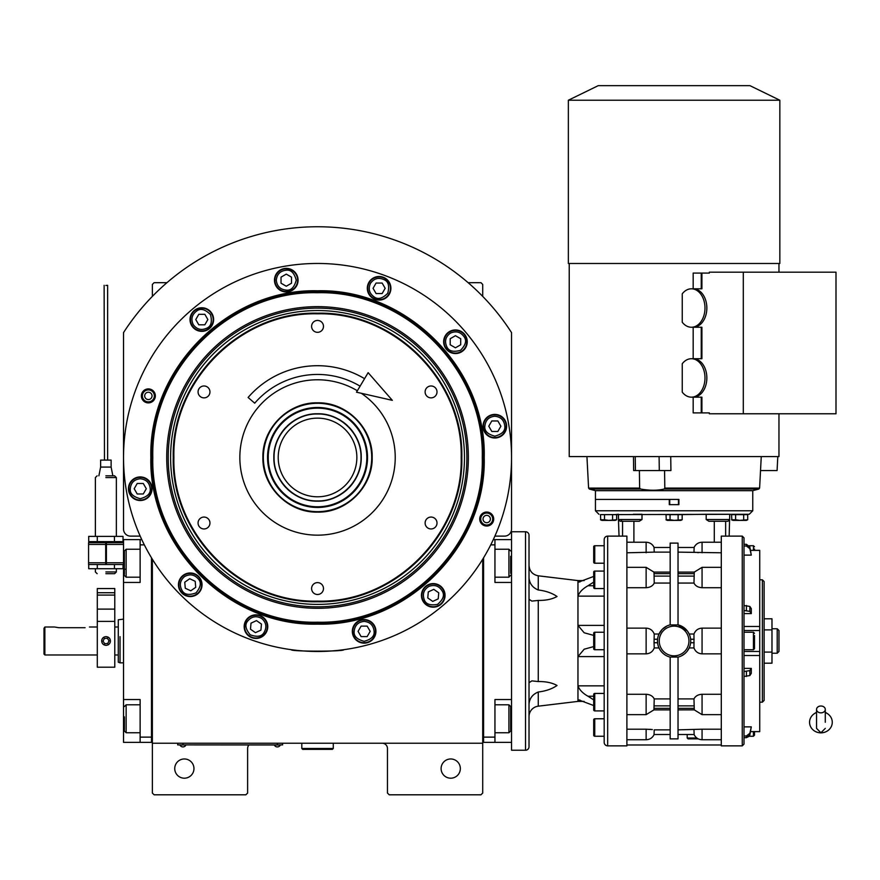 <?xml version="1.0" encoding="UTF-8"?>
<svg xmlns="http://www.w3.org/2000/svg" width="880" height="880" viewBox="0 0 880 880"><rect width="100%" height="100%" fill="white"/><g stroke="black" fill="none" stroke-linecap="round" stroke-linejoin="round"><path stroke-width="1.32" d="M152.361 559.24L152.361 743.237L482.713 743.237L482.713 793.056L480.964 794.805L389.202 794.805L387.453 793.056L387.453 748.484A5.247 5.247 0 0 0 382.206 743.237M152.361 743.237L152.361 793.056L154.11 794.805L245.872 794.805L247.621 793.056L247.621 748.484A5.247 5.247 0 0 1 248.963 744.986M460.339 768.581A9.614 9.614 0 0 0 450.725 758.967A9.614 9.614 0 0 0 441.111 768.581A9.614 9.614 0 0 0 450.725 778.195A9.614 9.614 0 0 0 460.339 768.581M482.713 709.588L482.713 656.953M482.713 743.237L482.713 559.24M494.89 536.118L504.559 536.118A6.996 6.996 0 0 0 511.544 529.133L511.544 332.607A230.714 230.714 0 0 0 123.53 332.607L123.53 529.133A6.996 6.996 0 0 0 130.515 536.118L140.184 536.118M193.963 768.581A9.614 9.614 0 0 0 184.349 758.967A9.614 9.614 0 0 0 174.735 768.581A9.614 9.614 0 0 0 184.349 778.195A9.614 9.614 0 0 0 193.963 768.581M152.361 296.384L152.361 284.427L154.11 282.689L166.936 282.689M468.138 282.689L480.964 282.689L482.713 284.427L482.713 296.384M280.83 744.898L277.332 744.898L282.579 744.898L282.579 743.237M179.454 744.898L277.332 744.986M277.332 743.237L277.332 744.898L182.952 744.898L182.952 743.237M177.705 743.237L177.705 744.898L182.952 744.986M180.158 744.986L185.746 744.986M274.538 744.986L280.137 744.986M140.239 478.764C134.233 479.402 130.911 482.724 130.284 488.73C129.712 493.438 133.034 496.76 140.239 498.696C147.455 496.76 150.777 493.438 150.205 488.73C149.578 482.724 146.256 479.402 140.239 478.764M140.239 477.367A11.363 11.363 180 0 0 128.887 488.73A11.363 11.363 0 0 0 140.239 500.093A11.363 11.363 0 0 0 151.602 488.73A11.363 11.363 180 0 0 140.239 477.367M143.275 493.977L146.3 488.73L143.275 483.483L137.214 483.483L134.189 488.73L137.214 493.977L143.275 493.977M494.824 416.24C488.818 416.878 485.496 420.2 484.869 426.206C484.297 430.914 487.619 434.236 494.824 436.172C502.04 434.236 505.362 430.914 504.79 426.206C504.163 420.2 500.841 416.878 494.824 416.24M494.824 414.843A11.363 11.363 180 0 0 483.472 426.206A11.363 11.363 0 0 0 494.824 437.569A11.363 11.363 0 0 0 506.187 426.206A11.363 11.363 180 0 0 494.824 414.843M497.86 431.453L500.885 426.206L497.86 420.959L491.799 420.959L488.774 426.206L491.799 431.453L497.86 431.453M364.133 621.401C358.127 622.028 354.805 625.35 354.167 631.356C353.606 636.075 356.928 639.397 364.133 641.322C371.338 639.397 374.66 636.075 374.099 631.356C373.461 625.35 370.139 622.028 364.133 621.401M364.133 620.004A11.363 11.363 180 0 0 352.77 631.356A11.363 11.363 0 0 0 364.133 642.719A11.363 11.363 0 0 0 375.496 631.356A11.363 11.363 180 0 0 364.133 620.004M367.158 636.603L370.183 631.356L367.158 626.12L361.108 626.12L358.072 631.356L361.108 636.603L367.158 636.603M492.69 519.046A5.984 5.984 0 0 1 486.706 525.019A5.984 5.984 0 0 1 480.722 519.046A5.984 5.984 0 0 1 486.706 513.062A5.984 5.984 0 0 1 492.69 519.046M483.032 519.046A3.674 3.674 0 0 0 486.706 522.709A3.674 3.674 0 0 0 490.38 519.046A3.674 3.674 0 0 0 486.706 515.372A3.674 3.674 0 0 0 483.032 519.046M154.352 395.89A5.984 5.984 0 0 1 148.368 401.874A5.984 5.984 0 0 1 142.384 395.89A5.984 5.984 0 0 1 148.368 389.917A5.984 5.984 0 0 1 154.352 395.89M144.694 395.89A3.674 3.674 0 0 0 148.368 399.564A3.674 3.674 0 0 0 152.042 395.89A3.674 3.674 0 0 0 148.368 392.227A3.674 3.674 0 0 0 144.694 395.89M461.186 457.468C463.166 380.71 394.295 311.839 317.537 313.819C240.779 311.839 171.908 380.71 173.888 457.468C171.908 534.226 240.768 603.097 317.537 601.117C394.295 603.097 463.166 534.226 461.186 457.468M461.824 457.468C463.804 380.369 394.636 311.201 317.537 313.181C240.438 311.201 171.27 380.369 173.25 457.468C171.27 534.567 240.438 603.735 317.537 601.755C394.636 603.735 463.804 534.567 461.824 457.468M317.537 402.82C346.742 402.061 372.933 428.263 372.185 457.468C372.933 486.673 346.742 512.875 317.537 512.116C288.332 512.875 262.141 486.673 262.889 457.468C262.141 428.263 288.332 402.061 317.537 402.82M361.295 393.272A77.693 77.693 0 0 1 317.537 535.161A77.693 77.693 0 0 1 239.844 457.468A77.693 77.693 0 0 1 357.357 390.753M431.057 517.066A5.94 5.94 0 0 0 425.117 523.017A5.94 5.94 0 0 0 431.057 528.957A5.94 5.94 0 0 0 437.008 523.017A5.94 5.94 0 0 0 431.057 517.066M431.057 385.979A5.94 5.94 0 0 0 425.117 391.919A5.94 5.94 0 0 0 431.057 397.87A5.94 5.94 0 0 0 437.008 391.919A5.94 5.94 0 0 0 431.057 385.979M317.537 320.441A5.94 5.94 0 0 0 311.597 326.381A5.94 5.94 0 0 0 317.537 332.321A5.94 5.94 0 0 0 323.477 326.381A5.94 5.94 0 0 0 317.537 320.441M204.006 385.979A5.94 5.94 0 0 0 198.066 391.919A5.94 5.94 0 0 0 204.006 397.87A5.94 5.94 0 0 0 209.957 391.919A5.94 5.94 0 0 0 204.006 385.979M204.006 517.066A5.94 5.94 0 0 0 198.066 523.017A5.94 5.94 0 0 0 204.006 528.957A5.94 5.94 0 0 0 209.957 523.017A5.94 5.94 0 0 0 204.006 517.066M317.537 582.615A5.94 5.94 0 0 0 311.597 588.555A5.94 5.94 0 0 0 317.537 594.495A5.94 5.94 0 0 0 323.477 588.555A5.94 5.94 0 0 0 317.537 582.615M484.22 457.468C486.519 546.535 406.604 626.45 317.537 624.151C228.47 626.439 148.555 546.535 150.854 457.468C148.555 368.401 228.47 288.486 317.537 290.785C406.604 288.486 486.519 368.401 484.22 457.468M483.582 457.468C485.87 546.194 406.263 625.801 317.537 623.513C228.811 625.801 149.204 546.194 151.492 457.468C149.204 368.742 228.811 289.135 317.537 291.423C406.263 289.135 485.87 368.742 483.582 457.468C485.87 368.742 406.263 289.135 317.537 291.423M295.933 650.276L291.324 649.693C289.685 651.629 345.389 651.629 343.75 649.693L339.141 650.276M493.702 519.046A6.996 6.996 0 0 1 486.706 526.031A6.996 6.996 0 0 1 479.721 519.046A6.996 6.996 0 0 1 486.706 512.05A6.996 6.996 0 0 1 493.702 519.046M155.353 395.89A6.996 6.996 0 0 1 148.368 402.886A6.996 6.996 0 0 1 141.372 395.89A6.996 6.996 0 0 1 148.368 388.905A6.996 6.996 0 0 1 155.353 395.89M123.53 457.468A194.007 194.007 0 0 0 317.537 651.475A194.007 194.007 0 0 0 511.544 457.468A194.007 194.007 0 0 0 317.537 263.461A194.007 194.007 0 0 0 123.53 457.468M445.049 595.375A11.803 11.803 0 0 0 433.257 583.583A11.803 11.803 0 0 0 421.454 595.375A11.803 11.803 0 0 0 433.257 607.178A11.803 11.803 0 0 0 445.049 595.375M375.925 631.356A11.803 11.803 0 0 0 364.133 619.564A11.803 11.803 0 0 0 352.33 631.356A11.803 11.803 0 0 0 364.133 643.159A11.803 11.803 0 0 0 375.925 631.356M267.762 626.637A11.803 11.803 0 0 0 255.959 614.845A11.803 11.803 0 0 0 244.167 626.637A11.803 11.803 0 0 0 255.959 638.44A11.803 11.803 0 0 0 267.762 626.637M202.037 584.771A11.803 11.803 0 0 0 190.234 572.968A11.803 11.803 0 0 0 178.442 584.771A11.803 11.803 0 0 0 190.234 596.563A11.803 11.803 0 0 0 202.037 584.771M152.042 488.73A11.803 11.803 0 0 0 140.239 476.927A11.803 11.803 0 0 0 128.447 488.73A11.803 11.803 0 0 0 140.239 500.522A11.803 11.803 0 0 0 152.042 488.73M213.62 319.561A11.803 11.803 0 0 0 201.817 307.758A11.803 11.803 0 0 0 190.014 319.561A11.803 11.803 0 0 0 201.817 331.353A11.803 11.803 0 0 0 213.62 319.561M298.078 280.17A11.803 11.803 0 0 0 286.275 268.378A11.803 11.803 0 0 0 274.472 280.17A11.803 11.803 0 0 0 286.275 291.973A11.803 11.803 0 0 0 298.078 280.17M390.907 288.299A11.803 11.803 0 0 0 379.115 276.496A11.803 11.803 0 0 0 367.312 288.299A11.803 11.803 0 0 0 379.115 300.091A11.803 11.803 0 0 0 390.907 288.299M467.247 341.748A11.803 11.803 0 0 0 455.444 329.945A11.803 11.803 0 0 0 443.652 341.748A11.803 11.803 0 0 0 455.444 353.551A11.803 11.803 0 0 0 467.247 341.748M506.627 426.206A11.803 11.803 0 0 0 494.824 414.403A11.803 11.803 0 0 0 483.032 426.206A11.803 11.803 0 0 0 494.824 438.009A11.803 11.803 0 0 0 506.627 426.206M450.461 333.124C445.577 336.677 444.367 341.209 446.82 346.731C448.679 351.087 453.222 352.308 460.427 350.372C465.707 345.103 466.917 340.56 464.079 336.765C460.526 331.881 455.983 330.66 450.461 333.124M449.768 331.914A11.363 11.363 150 0 0 445.61 347.424A11.363 11.363 -30 0 0 461.131 351.582A11.363 11.363 -30 0 0 465.289 336.072A11.363 11.363 150 0 0 449.768 331.914M460.691 344.773L460.691 338.723L455.444 335.698L450.197 338.723L450.197 344.773L455.444 347.798L460.691 344.773M370.48 283.316C368.027 288.838 369.237 293.37 374.132 296.923C377.927 299.772 382.459 298.551 387.739 293.282C389.664 286.066 388.454 281.534 384.087 279.664C378.576 277.211 374.033 278.432 370.48 283.316M369.27 282.612A11.363 11.363 120 0 0 373.428 298.133A11.363 11.363 -60 0 0 388.949 293.975A11.363 11.363 -60 0 0 384.791 278.454A11.363 11.363 120 0 0 369.27 282.612M385.165 288.299L382.14 283.052L376.079 283.052L373.054 288.299L376.079 293.546L382.14 293.546L385.165 288.299M276.309 280.17C276.947 286.187 280.269 289.509 286.275 290.136C290.983 290.708 294.305 287.386 296.241 280.17C294.305 272.965 290.983 269.643 286.275 270.215C280.269 270.842 276.947 274.164 276.309 280.17M274.912 280.17A11.363 11.363 90 0 0 286.275 291.533A11.363 11.363 -90 0 0 297.638 280.17A11.363 11.363 -90 0 0 286.275 268.818A11.363 11.363 90 0 0 274.912 280.17M291.522 277.145L286.275 274.12L281.028 277.145L281.028 283.206L286.275 286.231L291.522 283.206L291.522 277.145M193.193 324.544C196.746 329.428 201.278 330.638 206.8 328.185C211.156 326.326 212.377 321.783 210.441 314.578C205.172 309.298 200.629 308.088 196.834 310.926C191.95 314.479 190.729 319.022 193.193 324.544M191.983 325.237A11.363 11.363 60 0 0 207.493 329.395A11.363 11.363 -120 0 0 211.651 313.874A11.363 11.363 -120 0 0 196.141 309.716A11.363 11.363 60 0 0 191.983 325.237M204.842 314.314L198.792 314.314L195.767 319.561L198.792 324.797L204.842 324.797L207.867 319.561L204.842 314.314M429.044 586.344C423.863 589.457 422.257 593.879 424.226 599.588C425.7 604.098 430.122 605.704 437.47 604.406C443.179 599.61 444.785 595.199 442.288 591.162C439.175 585.992 434.764 584.386 429.044 586.344M428.45 585.079A11.363 11.363 155 0 0 422.961 600.182A11.363 11.363 -25 0 0 438.053 605.671A11.363 11.363 -25 0 0 443.553 590.579A11.363 11.363 155 0 0 428.45 585.079M438.218 598.851L438.746 592.823L433.785 589.347L428.296 591.899L427.768 597.938L432.729 601.403L438.218 598.851M261.679 618.475C256.388 615.549 251.768 616.363 247.808 620.928C244.64 624.459 245.454 629.079 250.25 634.799C257.257 637.351 261.888 636.537 264.121 632.357C267.047 627.066 266.233 622.446 261.679 618.475M262.482 617.331A11.363 11.363 -145 0 0 246.653 620.125A11.363 11.363 35 0 0 249.447 635.943A11.363 11.363 35 0 0 265.265 633.149A11.363 11.363 -145 0 0 262.482 617.331M255.431 632.665L260.92 630.113L261.448 624.074L256.487 620.609L251.009 623.161L250.481 629.2L255.431 632.665M184.525 576.609C179.971 580.569 179.146 585.2 182.072 590.48C184.316 594.66 188.936 595.474 195.954 592.922C200.75 587.213 201.564 582.582 198.396 579.051C194.436 574.497 189.805 573.683 184.525 576.609M183.722 575.465A11.363 11.363 145 0 0 180.928 591.283A11.363 11.363 -35 0 0 196.757 594.077A11.363 11.363 -35 0 0 199.54 578.248A11.363 11.363 145 0 0 183.722 575.465M195.723 587.323L195.195 581.295L189.706 578.732L184.756 582.208L185.273 588.236L190.762 590.799L195.723 587.323M317.537 292.732C229.515 290.466 150.535 369.435 152.801 457.468C150.535 545.49 229.515 624.47 317.537 622.204C405.559 624.47 484.539 545.501 482.273 457.468C484.539 369.435 405.559 290.466 317.537 292.732M468.358 457.468A150.821 150.821 0 0 0 317.537 306.647A150.821 150.821 0 0 0 166.716 457.468A150.821 150.821 0 0 0 317.537 608.289A150.821 150.821 0 0 0 468.358 457.468M168.201 457.468A149.336 149.336 0 0 1 317.537 308.132A149.336 149.336 0 0 1 466.873 457.468A149.336 149.336 0 0 1 317.537 606.804A149.336 149.336 0 0 1 168.201 457.468M464.464 457.468A146.927 146.927 0 0 0 317.537 310.541A146.927 146.927 0 0 0 170.61 457.468A146.927 146.927 0 0 0 317.537 604.395A146.927 146.927 0 0 0 464.464 457.468M360.998 457.468C361.603 434.247 340.758 413.402 317.537 414.007C294.316 413.402 273.471 434.247 274.076 457.468C273.471 480.689 294.316 501.534 317.537 500.929C340.758 501.534 361.603 480.689 360.998 457.468M361.229 457.468C361.834 434.115 340.89 413.171 317.537 413.776C294.184 413.171 273.24 434.115 273.845 457.468C273.24 480.821 294.184 501.765 317.537 501.16C340.89 501.765 361.834 480.821 361.229 457.468M317.537 496.793A39.325 39.325 0 0 0 356.862 457.468A39.325 39.325 0 0 0 317.537 418.143A39.325 39.325 0 0 0 278.212 457.468A39.325 39.325 0 0 0 317.537 496.793M316.767 403.293A54.186 54.186 0 0 0 263.362 458.238A54.186 54.186 0 0 0 318.307 511.643A54.186 54.186 0 0 0 371.712 456.698A54.186 54.186 0 0 0 316.767 403.293M316.833 407.484A49.984 49.984 0 0 0 267.553 458.172A49.984 49.984 0 0 0 318.241 507.452A49.984 49.984 0 0 0 367.521 456.764A49.984 49.984 0 0 0 316.833 407.484M318.23 506.77A49.313 49.313 0 0 1 268.235 458.161A49.313 49.313 0 0 1 316.844 408.166A49.313 49.313 0 0 1 366.839 456.775A49.313 49.313 0 0 1 318.23 506.77M317.042 413.776A43.692 43.692 0 0 0 316.921 413.776A43.692 43.692 0 0 0 309.848 414.458M308.176 414.788A43.692 43.692 0 0 0 301.609 416.779M300.025 417.428A43.692 43.692 0 0 0 293.975 420.673M292.556 421.619A43.692 43.692 0 0 0 287.254 425.975M286.044 427.185A43.692 43.692 0 0 0 281.688 432.487M280.742 433.906A43.692 43.692 0 0 0 277.497 439.956M276.848 441.54A43.692 43.692 0 0 0 274.857 448.107M274.527 449.779A43.692 43.692 0 0 0 273.845 456.61M273.845 458.326A43.692 43.692 0 0 0 274.527 465.157M274.857 466.829A43.692 43.692 0 0 0 276.848 473.396M277.497 474.98A43.692 43.692 0 0 0 280.742 481.03M281.688 482.449A43.692 43.692 0 0 0 286.044 487.751M287.254 488.961A43.692 43.692 0 0 0 292.556 493.317M293.975 494.263A43.692 43.692 0 0 0 300.025 497.497M301.609 498.157A43.692 43.692 0 0 0 308.176 500.148M318.032 413.776A43.692 43.692 0 0 1 325.226 414.458M326.898 414.788A43.692 43.692 0 0 1 333.465 416.779M335.049 417.428A43.692 43.692 0 0 1 341.099 420.673M342.518 421.619A43.692 43.692 0 0 1 347.82 425.975M349.03 427.185A43.692 43.692 0 0 1 353.386 432.487M354.332 433.906A43.692 43.692 0 0 1 357.577 439.956M358.226 441.54A43.692 43.692 0 0 1 360.217 448.107M360.547 449.779A43.692 43.692 0 0 1 361.229 456.819M361.229 458.117A43.692 43.692 0 0 1 360.547 465.157M360.217 466.829A43.692 43.692 0 0 1 358.226 473.396M357.577 474.98A43.692 43.692 0 0 1 354.332 481.03M353.386 482.449A43.692 43.692 0 0 1 349.03 487.751M347.82 488.961A43.692 43.692 0 0 1 342.518 493.317M341.099 494.263A43.692 43.692 0 0 1 335.049 497.497M333.465 498.157A43.692 43.692 0 0 1 326.898 500.148M325.226 500.478A43.692 43.692 0 0 1 318.153 501.16M482.713 740.619L483.582 740.619L483.582 737.121L494.945 737.121L494.945 699.545L511.544 699.545L511.544 742.368L483.582 742.368L483.582 557.81M494.945 737.121L494.945 742.368M511.544 699.545L511.544 582.439L494.945 582.439L494.945 544.863L490.754 544.863M493.295 539.616L494.945 539.616L494.945 544.863M511.544 582.439L511.544 539.616L494.945 539.616M494.945 704.792L508.926 704.792L508.926 732.754L494.945 732.754M510.675 707.421L510.675 731.005L508.926 732.754M494.945 549.23L508.926 549.23L508.926 577.192L494.945 577.192M510.675 556.347L510.675 573.342M508.926 577.192L510.675 575.201M123.53 635.382L123.53 644.743M151.492 557.81L151.492 742.368L140.129 742.368L140.129 699.545L123.53 699.545L123.53 582.439L140.129 582.439L140.129 539.616L123.53 539.616L123.53 563.211L124.399 563.211M141.779 539.616L140.129 539.616M144.32 544.863L140.129 544.863M152.361 740.619L151.492 740.619L151.492 737.121L140.129 737.121M123.53 699.545L123.53 742.368L140.129 742.368M123.53 582.439L123.53 563.211M124.399 730.862L124.399 716.87M124.399 731.005L126.148 732.754L126.148 704.792L140.129 704.792M124.399 574.354L124.399 550.979L126.148 549.23L126.148 555.555M140.129 577.192L126.148 577.192L126.148 549.23L140.129 549.23M124.399 560.747L124.399 564.542M124.399 569.25L126.148 569.25M123.53 662.838L120.032 662.838L120.032 636.625M123.53 619.146L118.283 619.784L118.283 662.2L120.032 662.838L120.032 645.359M118.283 662.2L118.283 619.784M301.807 743.237L301.807 748.484L302.676 749.353L332.398 749.353L333.267 748.484L301.807 748.484M333.267 743.237L333.267 748.484M820.919 712.855A4.367 3.421 0 0 0 825.286 709.434A4.367 3.421 0 0 0 820.919 706.013A4.367 3.421 0 0 0 816.541 709.434A4.367 3.421 0 0 0 820.919 712.855M825.286 722.271L825.286 709.434M816.541 712.525A11.363 10.571 180 0 0 814.462 713.581A11.363 10.571 180 0 0 810.073 725.417A11.363 10.571 180 0 0 820.919 732.842A11.363 10.571 180 0 0 831.765 725.417A11.363 10.571 180 0 0 827.365 713.581A11.363 10.571 180 0 0 825.286 712.525M360.085 386.177A83.017 83.017 0 0 0 254.716 403.183L248.105 397.474A91.762 91.762 0 0 1 364.562 378.675M392.337 400.345L356.499 392.183L368.148 372.669L392.337 400.345M58.861 627.704L54.483 627.011L58.861 627.704L85.074 627.704C90.706 626.945 90.706 626.945 85.074 627.704M97.306 654.973L44.869 654.973L44 654.104L44 628.331L44.869 627.011L44 628.331M44.869 654.973L44.869 627.011L54.483 627.011M525.525 750.233L511.544 750.233L511.544 531.751L525.525 531.751L525.525 750.233A3.498 3.498 0 0 0 529.023 746.735L529.023 535.249A3.498 3.498 0 0 0 525.525 531.751M529.023 736.681L529.023 718.333M529.023 599.247L531.85 601.106L538.263 600.413C545.853 600.545 552.112 599.247 557.029 596.497C552.112 593.087 545.853 590.909 538.263 589.974C532.664 587.719 529.584 583.715 529.023 577.962L529.023 578.006M529.089 579.04L529.782 581.702M529.023 704.022C529.584 698.269 532.664 694.265 538.263 692.01C545.853 691.075 552.112 688.897 557.029 685.487C552.112 682.737 545.853 681.428 538.263 681.56L531.85 680.878L529.023 682.726M529.023 716.584A10.483 10.483 0 0 1 538.263 706.178L538.263 692.01M593.692 699.886L587.994 696.234C582.736 693.275 579.403 689.81 577.962 685.85L577.962 701.393L538.263 706.178M604.186 685.85L577.962 685.85L577.962 656.601L584.166 649.209L593.692 646.591M593.692 635.393L584.166 632.775L577.962 625.383L577.962 656.601L604.186 656.601M604.186 625.383L577.962 625.383L577.962 596.134C579.403 592.163 582.736 588.709 587.994 585.75L593.692 582.098M579.942 581.933L577.962 581.933L577.962 596.134L604.186 596.134M577.962 581.933L577.962 580.591L538.263 575.806C532.565 574.662 529.485 571.186 529.023 565.4M607.673 745.866A3.498 3.498 0 0 1 604.186 742.368L604.186 539.616A3.498 3.498 0 0 1 607.673 536.118L626.901 536.118L626.901 745.866L607.673 745.866L607.673 536.118M577.962 580.591L584.133 580.591M578.468 699.82L593.692 705.54M721.292 744.986L626.901 744.986M721.292 745.866L721.292 536.118L742.258 536.118L742.258 745.866L721.292 745.866M721.292 729.201L702.064 729.201L702.064 739.739L721.292 739.739M678.029 698.907L693.968 698.907L694.287 709.885L702.064 714.659L721.292 714.659M721.292 694.276L702.064 694.276C698.115 694.507 695.42 696.047 693.968 698.907M694.133 547.481L678.029 547.481L694.133 547.481L693.968 552.123L695.838 552.42M697.51 552.596L698.313 552.662M678.029 552.123L721.292 552.783M714.296 521.268L708.884 521.268L714.296 521.268L714.296 542.234M725.648 536.118L725.648 521.268L727.991 521.268L729.74 519.519L706.189 519.519L708.884 521.268M706.189 519.519L706.189 514.272L729.74 514.272L729.157 536.118M680.108 514.635L706.189 514.272M633.314 514.272L642.004 514.272L642.004 519.519L618.453 519.519L620.202 521.268L622.545 521.268L622.545 536.118M639.309 521.268L633.314 521.268L639.309 521.268L642.004 519.519M678.029 543.114L678.029 624.91L670.164 624.91L670.164 543.114L678.029 543.114M702.064 587.708L702.064 567.325L694.276 572.099L693.968 583.066C695.42 585.937 698.115 587.477 702.064 587.708L721.292 587.708M694.287 572.099L678.029 572.099M721.292 628.133L702.064 628.133C698.115 628.375 695.42 630.344 693.968 634.029L689.172 634.029L687.885 631.752M687.247 630.85L678.029 624.855A16.599 16.599 0 0 1 678.029 657.118L678.172 657.085M678.029 583.066L693.968 583.066M687.225 651.156L689.172 647.944L693.968 647.944C695.42 651.64 698.115 653.609 702.064 653.851L721.292 653.851M681.285 655.963L684.585 653.862M684.651 653.807L685.883 652.685M686.026 652.542L686.994 651.453M702.064 729.201L678.029 729.861M727.991 521.268L714.879 521.268M670.164 624.91L670.164 624.855A16.599 16.599 0 0 0 670.164 657.118C665.126 655.798 661.408 652.74 659.021 647.944L658.339 646.228M666.908 626.021L662.31 629.299M662.167 629.442L659.021 634.029L654.225 634.029C652.773 630.344 650.078 628.375 646.129 628.133L626.901 628.133M658.339 635.745L658.933 634.238M670.164 572.099L653.906 572.099L654.049 573.639L670.164 573.639M598.939 514.272L595.441 510.774L752.752 510.774L749.254 514.272L602.536 514.635M614.57 514.635L618.453 514.272L618.453 519.519L618.453 514.272M618.453 519.519L619.036 536.118M633.314 521.268L620.202 521.268M689.854 646.239L689.172 647.944M689.26 634.238L689.854 635.756M693.968 634.029L693.968 647.944M678.029 657.074L678.029 738.87L670.164 738.87L670.164 657.074L678.029 657.074M678.029 709.885L694.254 709.852M693.968 729.861L694.133 734.503L678.029 734.503M742.258 536.118L744.007 537.867L744.007 744.117L744.007 737.66L746.427 737.66L749.287 736.252L753.445 736.252L754.501 735.196L754.501 732.952L754.501 735.196M626.901 552.783L654.225 552.123L654.049 547.481L670.164 547.481M626.901 714.659L646.129 714.659L646.129 694.276L626.901 694.276M626.901 739.739L646.129 739.739L646.129 729.201L626.901 729.201M654.225 552.123L670.164 552.123M670.164 583.066L654.225 583.066L654.049 573.639M654.225 583.066C652.773 585.937 650.078 587.477 646.129 587.708L626.901 587.708M659.021 647.944L654.225 647.944L654.049 642.741L657.58 642.741A16.599 16.599 0 0 1 657.492 640.992M621.654 521.268L621.269 519.519M646.129 729.201L652.355 729.553M650.683 729.388L649.869 729.322M744.007 647.174L744.007 649.726L753.445 649.726L754.501 648.681L754.501 646.426L754.501 648.681M746.427 546.029L746.427 544.313L749.837 546.942L751.3 555.115L749.837 548.647L746.427 546.029L744.007 546.029L744.007 544.313L746.427 544.313L744.007 544.313M750.618 550.385L759.737 550.385L759.737 731.643L759.737 730.62L759.737 731.599L750.618 731.599M744.007 726.869L751.3 726.869L749.837 733.337L746.427 735.955L744.007 735.955M746.427 735.955L746.427 737.66L749.837 735.042L751.3 726.869M670.164 729.861L654.225 729.861L654.049 734.503L670.164 734.503L654.049 734.503M654.225 647.944C652.773 651.64 650.078 653.609 646.129 653.851L626.901 653.851M646.129 694.276C650.078 694.507 652.773 696.047 654.225 698.907L670.164 698.907M654.049 642.741L654.225 634.029M600.721 519.959L600.479 514.635L616.627 514.635L616.627 519.761L609.059 520.344M666.259 519.959L666.028 514.635L682.165 514.635L682.165 519.761L674.608 520.344M731.808 519.959L731.566 514.635L747.714 514.635L747.714 519.761L740.146 520.344M678.898 499.411L595.441 499.411L669.284 499.411L669.284 504.658L678.898 504.658L678.898 499.411M696.817 738.001L687.203 738.001L687.203 734.503M653.939 709.852L654.225 698.907M744.007 610.478L749.837 611.38L751.3 613.602L744.007 613.602M751.3 555.115L744.007 555.115M751.3 613.602L751.3 608.652L749.837 606.419L744.007 605.517M744.007 668.371L751.3 668.371L749.837 670.604L744.007 671.506M744.007 676.467L749.837 675.565L751.3 673.332L751.3 668.371M604.516 514.635L604.516 519.761L608.553 520.355M616.627 519.761L615.263 520.388L601.843 520.388L600.479 519.761L604.516 519.761M612.59 514.635L612.59 519.761M670.054 514.635L670.054 519.761L674.091 520.355M682.165 519.761L680.801 520.388L667.381 520.388L666.028 519.761L670.054 519.761M678.128 514.635L678.128 519.761M735.603 514.635L735.603 519.761L739.64 520.355M747.714 519.761L746.35 520.388L732.93 520.388L731.566 519.761L735.603 519.761M743.677 514.635L743.677 519.761M698.247 738.87L688.083 738.87L687.203 738.001M754.501 549.032L754.501 550.341M754.501 731.643L754.501 732.952M754.501 635.558L754.501 646.426M604.186 710.908L594.748 710.908A1.045 1.045 0 0 1 593.692 709.863L593.692 694.474A1.045 1.045 0 0 1 594.748 693.429L604.186 693.429M604.186 736.252L594.748 736.252A1.045 1.045 0 0 1 593.692 735.196L593.692 719.818A1.045 1.045 0 0 1 594.748 718.773L604.186 718.773M604.186 563.211L594.748 563.211A1.045 1.045 0 0 1 593.692 562.166L593.692 546.777A1.045 1.045 0 0 1 594.748 545.732L604.186 545.732M604.186 588.555L594.748 588.555A1.045 1.045 0 0 1 593.692 587.499L593.692 572.121A1.045 1.045 0 0 1 594.748 571.076L604.186 571.076M604.186 649.726L594.748 649.726A1.045 1.045 0 0 1 593.692 648.681L593.692 633.303A1.045 1.045 0 0 1 594.748 632.247L604.186 632.247M593.692 576.433L578.468 582.164M754.501 644.556L754.501 645.854M759.737 579.821L762.366 579.821L762.366 702.163L759.737 702.163M593.692 707.201L593.692 709.863L593.692 707.201M594.748 693.429L594.748 710.908A1.045 1.045 0 0 1 593.692 709.863M593.692 579.81L593.692 572.121M762.366 579.821L764.115 581.559L764.115 700.414L762.366 702.163M593.692 641.014L593.692 646.019M530.233 699.215L529.782 700.26M764.115 663.19L771.98 663.19L771.98 629.893L764.115 629.893M764.115 652.091L771.98 652.091M764.115 618.794L771.98 618.794L771.98 629.893M771.98 653.224L777.216 653.224L777.216 628.76L771.98 628.76M777.216 628.76L778.965 630.509L778.965 651.475L777.216 653.224M691.394 288.805A19.228 13.596 -90 0 0 682.253 293.81L682.253 322.245A19.228 13.596 -90 0 0 691.394 327.25A19.228 13.596 -90 0 0 704.99 308.022A19.228 13.596 -90 0 0 691.394 288.805L693.253 288.805A19.228 13.596 90 0 1 706.849 308.022A19.228 13.596 90 0 1 693.253 327.25L691.394 327.25M691.394 358.71A19.228 13.596 -90 0 0 682.253 363.726L682.253 392.161A19.228 13.596 -90 0 0 691.394 397.166A19.228 13.596 -90 0 0 704.99 377.938A19.228 13.596 -90 0 0 691.394 358.71L693.253 358.71A19.228 13.596 90 0 1 706.849 377.938A19.228 13.596 90 0 1 693.253 397.166L691.394 397.166M659.098 456.599L659.285 470.558L635.426 470.558L635.239 456.599M639.639 488.092L588.588 488.092L589.358 489.049L595.441 490.677L752.752 490.677L758.835 489.049L664.103 489.049C657.525 490.622 649.715 490.622 640.673 489.049L639.639 488.092L639.386 470.558M635.426 470.558L633.655 470.558L633.468 456.599M778.965 413.776L778.965 456.599L569.228 456.599L569.228 263.483M777.799 456.599L777.084 470.558L760.529 470.558M664.576 470.558L664.807 488.092L664.103 489.049M670.725 456.599L670.923 470.558L659.285 470.558M693.176 397.166L693.176 412.896L701.25 412.896L701.25 397.166M693.176 327.25L693.176 358.71M701.25 288.805L701.25 273.075L693.176 273.075L693.176 288.805M701.25 273.075L701.899 273.075L701.899 288.805L693.253 288.805M693.253 397.166L701.899 397.166L701.899 412.896L709.324 412.896L709.324 413.776L836 413.776L836 272.195L709.324 272.195L709.324 273.075L701.899 273.075M701.899 412.896L701.25 412.896M779.845 263.483L568.348 263.483L568.348 100.232L779.845 100.232L779.845 263.483M701.25 358.71L701.25 327.25M693.253 358.71L701.899 358.71L701.899 327.25L693.253 327.25M743.303 272.195L743.303 413.776M749.925 85.646L598.257 85.646L749.925 85.646L779.845 100.232M114.785 621.39L114.785 667.205L97.306 667.205L97.306 588.555L114.785 588.555L114.785 621.39L97.306 621.39M106.051 645.359C108.68 645.084 110.143 643.632 110.418 640.992C110.143 638.352 108.68 636.9 106.051 636.625C103.411 636.9 101.959 638.352 101.684 640.992C101.959 643.632 103.411 645.084 106.051 645.359M104.368 636.955A4.367 4.367 0 0 0 102.08 639.155M102.025 639.287A4.367 4.367 0 0 0 101.684 640.992M102.014 642.664A4.367 4.367 0 0 0 104.313 644.996M107.723 645.029A4.367 4.367 0 0 0 108.735 644.435M109.142 644.083A4.367 4.367 0 0 0 110.418 640.992M110.088 639.309A4.367 4.367 0 0 0 107.987 637.076M107.393 638.275L104.368 638.473L103.026 641.179L104.698 643.698L107.723 643.511L109.065 640.794L107.393 638.275M105.875 571.956C92.345 571.956 92.345 571.956 105.875 571.956L116.358 571.956L114.609 573.694L105.875 573.694C94.6 573.694 94.6 573.694 105.875 573.694C94.6 573.694 94.6 573.694 105.875 573.694C117.15 573.694 117.15 573.694 105.875 573.694M105.875 475.816C117.15 475.816 117.15 475.816 105.875 475.816C94.6 475.816 94.6 475.816 105.875 475.816C94.6 475.816 94.6 475.816 105.875 475.816L114.609 475.816L116.358 477.565L105.875 477.565C92.345 477.565 92.345 477.565 105.875 477.565M97.295 536.382L88.715 536.382L88.715 541.629L97.295 541.629L97.295 536.382L114.455 536.382L114.455 541.629L97.295 541.629M114.455 541.629L123.024 541.629L123.024 536.382L114.455 536.382M88.715 564.52L88.715 568.722L123.024 568.722L123.024 564.52M97.295 564.52L97.295 568.722M114.455 564.52L114.455 568.722M105.699 563.475L106.403 563.475M105.875 285.428L107.624 285.307L105.875 285.428M105.875 460.086C108.075 460.086 108.075 460.086 105.875 460.086L100.628 460.086L100.628 467.082L111.122 467.082L111.122 460.086L105.875 460.086M104.126 285.307L104.467 460.086M88.572 542.674L105.699 542.674L105.699 564.52L88.572 564.52L88.572 542.674M123.53 564.52L106.403 564.52L106.403 542.674L123.53 542.674M511.544 718.773L510.675 718.773M511.544 563.211L510.675 563.211M123.53 718.773L124.399 718.773M538.263 589.974L538.263 575.806M538.263 681.56L538.263 600.413M702.064 714.659L702.064 694.276M702.064 552.783L702.064 542.234L721.292 542.234M633.897 521.268L633.897 542.234M678.029 573.639L694.133 573.639M702.064 653.851L702.064 628.133M694.133 576.103L678.029 576.103M690.613 639.243L694.133 639.243M678.029 705.881L694.133 705.881M694.133 642.741L690.613 642.741M694.133 708.345L678.029 708.345M626.901 542.234L646.129 542.234L646.129 552.783M670.164 576.103L654.049 576.103M688.952 640.992A14.861 14.861 0 0 0 674.091 626.131A14.861 14.861 0 0 0 659.241 640.992A14.861 14.861 0 0 0 674.091 655.842A14.861 14.861 0 0 0 688.952 640.992M744.007 630.52L759.737 630.52L744.007 630.52M646.129 628.133L646.129 653.851M626.901 567.325L646.129 567.325L646.129 587.708M654.049 639.243L657.58 639.243M654.049 705.881L670.164 705.881M670.164 708.345L654.049 708.345M749.287 545.732L753.445 545.732L753.445 550.341M753.445 731.643L753.445 736.252M744.007 632.247L753.445 632.247L753.445 649.726M744.007 626.472L759.737 626.472M744.007 655.512L759.737 655.512M746.427 671.506L746.427 676.467M744.007 651.464L759.737 651.464L744.007 651.464M746.427 605.517L746.427 610.478M749.837 548.647L749.837 546.942M749.837 611.38L749.837 606.419M749.837 735.042L749.837 733.337M749.837 675.565L749.837 670.604M594.748 736.252L594.748 718.773M594.748 563.211L594.748 545.732M594.748 588.555L594.748 571.076M594.748 649.726L594.748 632.247M587.994 696.234L593.692 696.234M579.942 700.051L577.962 700.051M593.692 585.75L587.994 585.75M589.358 489.049L640.673 489.049M761.255 456.599L759.605 488.092L664.807 488.092M97.306 592.735L114.785 592.735M97.306 595.078L114.785 595.078M114.785 609.114L97.306 609.114M88.572 544.423L105.699 544.423M105.699 562.771L88.572 562.771M106.403 544.423L123.53 544.423M123.53 562.771L106.403 562.771M180.158 745.382A3.322 3.322 0 0 0 185.746 745.382M274.538 745.382A3.322 3.322 0 0 0 280.137 745.382M510.675 706.53L508.926 704.792M510.675 550.979L508.926 549.23M140.129 732.754L126.148 732.754M124.399 706.53L126.148 704.792M124.399 575.443L126.148 577.192M114.785 654.973L118.283 654.973M114.785 627.011L118.283 627.011M816.541 709.434L816.541 728.387L820.919 732.754L825.286 728.387M816.541 712.239L814.462 713.581M825.286 712.239L827.365 713.581M97.306 627.011L89.441 627.011M702.064 542.234C698.357 542.399 695.684 544.148 694.056 547.481M702.064 567.325L721.292 567.325M702.064 739.739C698.357 739.585 695.684 737.836 694.056 734.503M742.258 745.866L744.007 744.117M646.129 542.234C649.836 542.399 652.509 544.148 654.137 547.481M646.129 567.325L653.917 572.099M752.752 510.774L752.752 490.677M595.441 510.774L595.441 490.677M670.164 709.885L653.906 709.885L646.129 714.659M654.137 734.503C652.509 737.836 649.836 739.585 646.129 739.739M759.737 550.341L750.607 550.341M759.737 731.643L750.607 731.643M753.445 545.732L754.501 546.777M753.445 632.247L754.501 633.303M577.962 701.393L584.133 701.393M669.724 504.658L669.724 499.411M678.469 504.658L678.469 499.411M588.588 488.092L586.938 456.599M778.965 272.195L778.965 263.483M759.605 488.092L758.835 489.049M598.257 85.646L568.348 100.232M97.13 573.694L95.392 571.956L95.381 568.722M116.358 536.382L116.358 477.565M116.358 542.674L116.358 541.629M116.358 571.956L116.358 568.722M95.381 536.382L95.381 477.565L97.13 475.816M95.381 542.674L95.381 541.629M107.624 285.307L107.624 460.086M111.122 467.082L112.86 475.816M100.628 467.082L98.879 475.816M105.699 557.095L106.403 557.095M105.699 550.099L106.403 550.099"/></g></svg>
